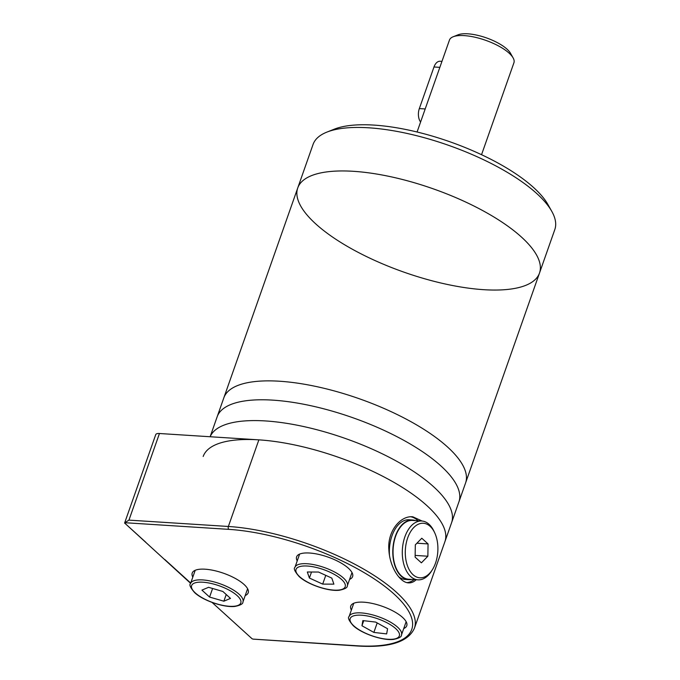 <?xml version="1.0" encoding="UTF-8"?>
<svg xmlns="http://www.w3.org/2000/svg" width="680" height="680" viewBox="0 0 680 680"><rect width="100%" height="100%" fill="white"/><g stroke="black" fill="none" stroke-linecap="round" stroke-linejoin="round"><path stroke-width="1.02" d="M326.885 132.115L334.237 129.191A121.745 41.947 19.4 0 1 401.404 128.631A121.745 41.947 19.4 0 1 533.638 187.569A121.745 41.947 19.4 0 1 547.867 204.417L551.76 211.31A128.146 44.157 19.4 0 1 554.812 229.568L539.495 273.062A128.146 44.157 19.4 0 1 403.954 272.153A128.146 44.157 19.4 0 1 297.747 187.935A128.146 44.157 19.4 0 1 391.799 176.962A128.146 44.157 19.4 0 1 521.466 237.074A128.146 44.157 19.4 0 1 539.495 273.062A128.146 44.157 -160.6 0 0 433.287 188.853A128.146 44.157 -160.6 0 0 297.747 187.935L313.063 144.432A128.146 44.157 19.4 0 1 326.885 132.115A128.146 44.157 19.4 0 1 536.784 193.57A128.146 44.157 19.4 0 1 551.76 211.31M190.621 583.346L124.61 523.022A8.543 2.941 -160.6 0 1 124.831 522.707L128.953 520.123L159.452 433.508L258.868 439.858L228.361 526.473A128.146 44.157 -160.6 0 1 358.564 566.253A128.146 44.157 -160.6 0 1 414.426 628.235L465.57 482.987A128.146 44.157 -160.6 0 0 359.363 398.769A128.146 44.157 -160.6 0 0 223.822 397.851L297.747 187.935M210.129 436.747L217.167 416.763A128.146 44.157 -160.6 0 1 352.707 417.681A128.146 44.157 -160.6 0 1 458.915 501.899A128.146 44.157 -160.6 0 0 352.707 417.681A128.146 44.157 -160.6 0 0 217.167 416.763L223.822 397.851A128.146 44.157 -160.6 0 1 359.363 398.769A128.146 44.157 -160.6 0 1 465.57 482.987L539.495 273.062M451.588 522.699A128.146 44.157 -160.6 0 0 346.587 438.914A128.146 44.157 -160.6 0 0 210.154 436.747A128.146 44.157 -160.6 0 1 346.587 438.914A128.146 44.157 -160.6 0 1 451.588 522.699M258.868 439.858A128.146 44.157 -160.6 0 1 389.07 479.638A128.146 44.157 -160.6 0 1 444.924 541.611A128.146 44.157 -160.6 0 0 338.716 457.394A128.146 44.157 -160.6 0 0 203.175 456.484M145.741 542.207L124.61 523.022M159.452 433.508A8.543 2.941 -160.6 0 0 155.737 434.613L124.576 523.115M403.741 628.541A29.691 10.234 -160.6 0 0 406.759 625.762A29.691 10.234 -160.6 0 0 382.151 606.245A29.691 10.234 -160.6 0 0 350.752 606.033A29.691 10.234 -160.6 0 0 351.365 610.087M349.588 579.369A29.691 10.234 -160.6 0 0 352.605 576.589A29.691 10.234 -160.6 0 0 327.998 557.082A29.691 10.234 -160.6 0 0 296.599 556.869A29.691 10.234 -160.6 0 0 297.211 560.923M245.2 595.553A29.691 10.234 -160.6 0 0 248.208 592.773A29.691 10.234 -160.6 0 0 223.609 573.265A29.691 10.234 -160.6 0 0 192.21 573.053A29.691 10.234 -160.6 0 0 192.814 577.108M253.036 639.115L356.983 645.762A2.133 1.266 93.7 0 0 357.51 646L253.036 639.115A8.543 2.941 -160.6 0 1 252.042 638.733L212.049 602.412M427.865 556.223L428.06 543.923L421.787 538.229L415.319 544.833L415.123 557.141L421.396 562.836L427.865 556.223L415.157 555.415M416.908 543.21L428.06 543.923M411.731 579.437A29.903 17.773 -86.3 0 1 408.714 579.674L405.288 579.453A29.903 17.773 -86.3 0 1 398.684 576.776M389.512 555.654A29.903 17.773 -86.3 0 1 409.105 519.766L412.53 519.987A29.903 17.773 -86.3 0 1 415.488 520.608M408.714 579.674A29.903 17.773 -86.3 0 1 392.887 548.692A29.903 17.773 -86.3 0 1 412.53 519.987M432.403 569.67L431.536 571.056A29.478 17.518 -86.3 0 1 417.996 579.836L408.74 579.241A29.478 17.518 -86.3 0 1 393.142 548.709A29.478 17.518 -86.3 0 1 412.505 520.413L421.762 521.008A29.478 17.518 -86.3 0 1 429.072 524.322A29.478 17.518 -86.3 0 1 434.07 531.437L434.758 532.924A27.336 16.252 -86.3 0 1 432.403 569.67A27.336 16.252 -86.3 0 1 410.507 571.795A27.336 16.252 -86.3 0 1 408.595 535.577A27.336 16.252 -86.3 0 1 430.117 526.32A27.336 16.252 -86.3 0 1 434.758 532.924M417.996 579.836A29.478 17.518 -86.3 0 1 402.39 549.304A29.478 17.518 -86.3 0 1 421.762 521.008M410.924 516.792A33.108 19.677 -86.3 0 1 417.52 520.293A33.108 19.677 -86.3 0 1 418.013 520.769M414.256 579.598A33.108 19.677 -86.3 0 1 406.946 582.615M422.135 521.042L412.786 516.792C400.308 515.457 387.166 531.598 388.892 550.06C389.759 567.145 400.07 582.743 408.57 582.87C411.264 583.024 413.805 581.978 416.194 579.717M325.771 575.348L322.685 584.111L333.897 584.145L331.815 578.111L318.529 572.042L307.317 571.999L309.4 578.034L311.517 572.016M322.685 584.111L309.4 578.034M373.855 632.417L386.656 633.904L387.566 628.736L375.666 622.081L362.856 620.585L361.955 625.753L373.855 632.417L377.196 622.931M363.732 620.687L361.955 625.753M223.864 601.205L230.495 598.4L222.845 591.456L208.565 587.308L201.934 590.112L209.584 597.065L223.864 601.205L226.219 594.524M212.602 588.481L209.584 597.065M441.949 61.37L440.104 61.251A10.676 6.349 93.7 0 0 433.984 66.98L419.339 108.579A10.676 6.349 93.7 0 0 420.589 122.034M481.542 154.7L513.927 62.755A34.17 11.772 -160.6 0 0 513.111 57.885A34.17 11.772 -160.6 0 0 485.605 40.298A34.17 11.772 -160.6 0 0 453.144 36.771A34.17 11.772 -160.6 0 0 449.463 40.052L417.078 131.996M513.111 57.885L510.519 53.295A29.903 10.302 -160.6 0 0 486.446 37.901A29.903 10.302 -160.6 0 0 458.048 34.816L453.144 36.771M128.953 520.123L228.361 526.473A2.133 1.266 93.7 0 0 228.786 529.354A126.013 43.418 -160.6 0 1 394.009 594.014A126.013 43.418 -160.6 0 1 356.983 645.762M124.831 522.707L228.786 529.354M190.723 583.049L164.857 559.563M252.042 638.733L230.919 619.548M353.846 625.906A26.061 8.976 -160.6 0 0 396.695 638.333A26.061 8.976 -160.6 0 0 373.736 617.491A26.061 8.976 -160.6 0 0 353.846 625.906M401.48 634.958A27.77 9.571 -160.6 0 0 378.471 616.709A27.77 9.571 -160.6 0 0 349.103 616.513C347.548 617.644 348.916 620.696 353.234 625.659C361.462 633.462 382.271 640.713 393.414 639.429C398.973 638.316 401.659 636.82 401.48 634.958L406.147 621.707M299.693 576.733A26.061 8.976 -160.6 0 0 342.541 589.169A26.061 8.976 -160.6 0 0 319.583 568.318A26.061 8.976 -160.6 0 0 299.693 576.733M347.327 585.786A27.77 9.571 -160.6 0 0 324.317 567.537A27.77 9.571 -160.6 0 0 294.95 567.341C293.394 568.471 294.772 571.523 299.081 576.487C307.309 584.29 328.117 591.549 339.26 590.257C344.82 589.144 347.505 587.648 347.327 585.786L351.993 572.534M195.304 592.926A26.061 8.976 -160.6 0 0 238.144 605.353A26.061 8.976 -160.6 0 0 215.186 584.502A26.061 8.976 -160.6 0 0 195.304 592.926M242.939 601.97A27.77 9.571 -160.6 0 0 219.921 583.721A27.77 9.571 -160.6 0 0 190.553 583.525C188.998 584.656 190.374 587.707 194.684 592.671C202.912 600.474 223.72 607.733 234.872 606.441C240.423 605.327 243.108 603.832 242.939 601.97L247.605 588.718M425.195 108.953L419.339 108.579M439.85 67.354L433.984 66.98M414.426 628.235C408.178 642.056 389.207 647.981 357.51 646M349.103 616.513L353.77 603.262M294.95 567.341L299.616 554.09M190.553 583.525L195.219 570.274"/></g></svg>
